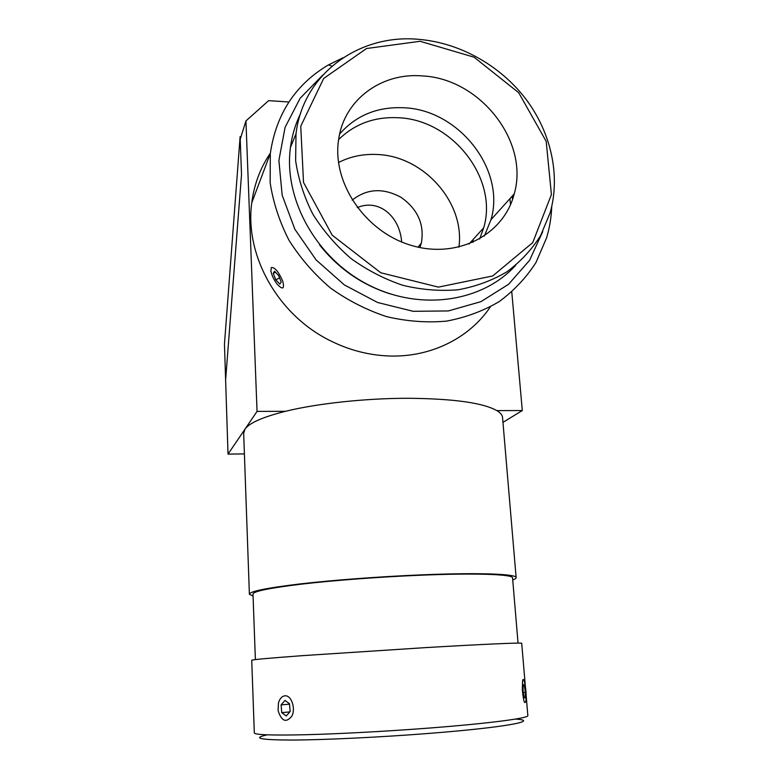 <?xml version="1.0" encoding="UTF-8"?>
<svg xmlns="http://www.w3.org/2000/svg" width="779" height="779" viewBox="0 0 779 779"><rect width="100%" height="100%" fill="white"/><g stroke="black" fill="none" stroke-linecap="round" stroke-linejoin="round"><path stroke-width="1.17" d="M357.279 207.594C378.428 198.538 399.627 215.666 401.682 241.987M512.572 199.336L512.095 196.269M509.914 198.694L510.508 204.653M479.66 238.997L483.71 227.77C498.424 178.771 452.609 119.82 398.517 117.746C374.68 116.538 354.718 123.822 338.612 139.597M521.716 643.318L521.706 643.25C521.764 642.539 483.35 644.204 425.402 647.622L302.953 655.616C268.989 658.128 251.919 659.677 251.734 660.232L254.314 732.893C254.587 734.879 271.978 735.483 306.507 734.704C340.55 733.818 388.565 731.218 430.806 727.937C489.543 723.399 528.191 718.228 527.86 715.687L527.831 715.453M512.572 578.086L512.543 577.775C512.348 574.269 475.083 572.896 419.404 575.262C379.363 576.937 334.084 580.355 301.999 584.075C269.456 588.009 253.117 591.349 253 594.104L255.376 659.579M253.068 596.071L249.387 594.27C249.494 591.446 266.282 588.018 299.74 583.968C332.73 580.141 379.344 576.626 420.514 574.902C477.751 572.477 515.922 573.899 516.126 577.492C516.36 578.252 515.231 579.07 512.728 579.956M285.455 411.312C262.727 417.038 249.222 422.997 244.957 429.2L257.051 411.409L285.455 411.312C317.17 403.473 365.984 398.215 408.634 398.283C453.612 398.712 483.029 402.821 496.875 410.621L522.3 410.533L502.961 422.364M244.402 453.904L228.023 454.118L244.957 429.2L243.671 433.348L249.387 594.143M502.591 417.992L502.513 417.067C502.124 414.808 500.245 412.666 496.875 410.621M267.187 734.85C251.666 738.2 259.933 739.933 292.008 740.05C324.444 739.923 380.6 737.236 429.609 733.36C505.688 727.411 540.821 720.643 515.386 719.085M511.784 292.018L522.3 410.533M257.051 411.409L245.94 120.92L240.214 139.305L241.519 174.554L225.618 379.948L228.023 454.118M245.94 120.92L268.638 100.647L288.902 102M419.91 247.566L421.381 242.97C424.526 224.381 417.758 209.191 401.097 197.379C383.151 187.632 366.851 188.547 352.176 200.145M473.057 239.581L473.048 242.347M458.909 247.147C465.199 202.881 423.951 156.082 377.279 154.505C363.355 153.784 350.423 156.452 338.485 162.529M515.61 265.396C482.425 302.009 420.485 311.522 368.555 284.939C316.566 258.57 283.4 199.521 290.44 147.416C292.018 135.468 295.358 124.26 300.46 113.792M419.375 39.408C359.508 33.312 302.943 73.781 296.01 133.822L295.631 160.688C298.318 179.004 304.044 196.805 312.807 214.098C323.188 230.701 335.915 245.502 350.988 258.501C367.113 270.138 384.388 279.077 402.821 285.299C421.517 289.817 439.989 291.297 458.227 289.759C475.94 286.506 492.162 280.528 506.905 271.813C520.508 261.715 531.736 249.64 540.616 235.589L550.149 212.725C560.656 175.606 551.162 132.693 525.932 99.167C500.507 65.757 460.36 42.991 419.375 39.408M420.085 41.287L474.041 57.179L518.687 92.691L546.186 141.34L551.415 194.546L532.739 242.6L492.698 275.961L438.402 287.12L380.736 272.738L332.175 235.161L303.518 182.442L300.752 126.217L323.665 78.475L366.51 48.522L420.085 41.287M422.666 75.943C381.963 72.223 344.24 99.381 338.68 139.188C331.562 182.559 365.351 232.152 411.497 245.453C457.536 259.29 503.955 234.674 514.208 193.922C529.506 141.846 480.37 78.767 422.666 75.943M490.312 306.926C468.568 339.323 427.827 358.915 384.368 355.74C365.896 354.426 348.038 349.498 330.783 340.949C278.239 315.495 244.411 255.658 251.773 202.774C254.12 184.409 260.322 167.865 270.362 153.151M343.003 57.782L328.504 64.861C295.533 84.395 276.136 113.929 270.323 153.482L270.138 182.617C273.166 202.443 279.466 221.674 289.028 240.312C300.324 258.19 314.141 274.091 330.481 288.026C347.94 300.49 366.636 310.023 386.579 316.625C406.794 321.376 426.765 322.876 446.484 321.123C465.638 317.54 483.214 311.025 499.212 301.59C513.974 290.684 526.224 277.655 535.962 262.533L546.556 237.916C549.604 227.75 551.337 217.283 551.736 206.503M542.797 231.49L529.564 260.342L508.56 284.306L480.945 301.639L448.412 310.938L413.133 311.308L377.601 302.495L344.435 284.978L316.138 259.943L294.871 229.26L282.173 195.227L278.892 160.406L285.095 127.337L300.09 98.329L322.613 75.251M319.633 244.957C338.388 268.551 361.894 284.861 390.152 293.887M484.353 236.076L490.974 219.697C505.834 169.968 459.23 110.034 404.272 107.784C377.747 106.47 356.198 115.214 339.644 134.017M224.459 344.143L240.117 136.617L241.519 174.554L225.618 379.918L224.459 344.143M241.032 136.676L240.117 136.617M273.225 273.439L274.568 271.228L278.58 275.523L281.219 281.998L279.827 284.14L275.844 279.865L273.225 273.439L275.493 272.212M275.844 279.865L279.534 277.869M270.868 270.917L271.345 267.528C274.831 267.216 278.619 271.725 282.709 281.063C284.647 289.019 282.816 290.09 277.227 284.257C273.857 279.788 271.735 275.338 270.868 270.917M281.102 704.898L284.958 700.438L289.486 703.71L290.139 711.509L286.244 715.969L281.745 712.639L281.102 704.898L289.525 704.177M281.745 712.639L289.807 711.899M278.454 702.96C279.758 698.549 281.959 696.153 285.065 695.793C291.365 695.238 295.835 708.189 291.94 716.018C286.146 723.194 281.531 721.383 278.093 710.594L278.454 702.96M523.985 697.156L523.03 690.311L523.245 684.507L524.413 685.549L525.358 692.336L525.153 698.14L523.985 697.156M525.358 692.336L523.322 692.443M524.413 685.549L523.206 685.617M522.329 689.697L522.573 680.856C523.829 674.38 526.964 692.288 526.02 700.37C524.764 705.385 523.537 701.821 522.329 689.697M521.706 643.25L525.358 686.27M526.156 695.657L527.86 715.687M512.543 577.775L518.045 643.103M502.513 417.067L516.126 577.492M421.381 242.98L418.06 247.167M469.075 244.002L483.71 227.77M290.44 147.416L296.01 133.822M251.773 202.774L270.323 153.482M331.942 66.137L328.504 64.861M490.974 219.697L514.208 193.922"/></g></svg>
